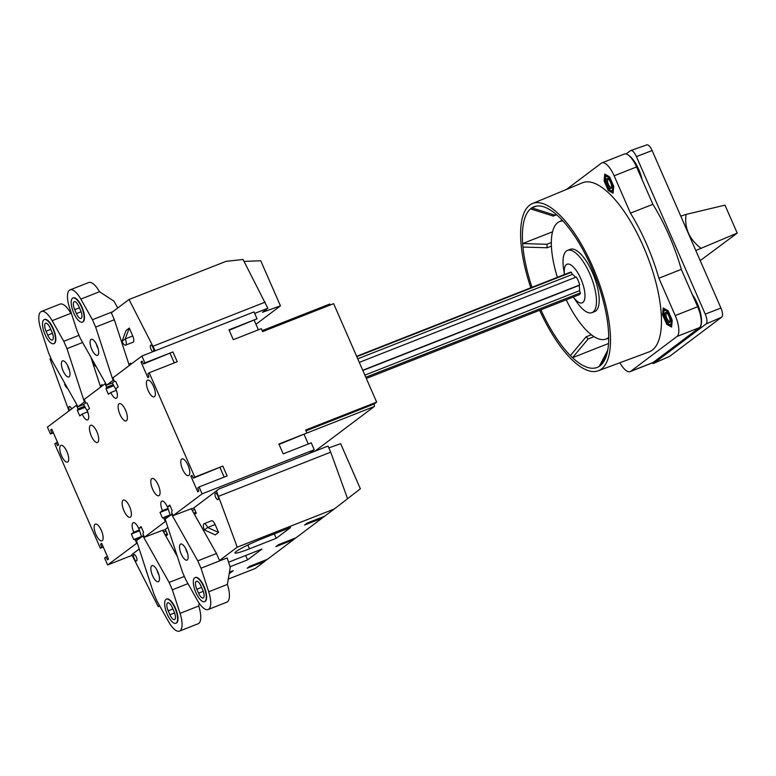 <?xml version="1.0" encoding="UTF-8"?>
<svg xmlns="http://www.w3.org/2000/svg" width="776" height="776" viewBox="0 0 776 776"><rect width="100%" height="100%" fill="white"/><g stroke="black" fill="none" stroke-linecap="round" stroke-linejoin="round"><path stroke-width="1.16" d="M44.436 319.528A12.949 4.743 68.5 0 1 44.62 319.45A12.949 4.743 68.5 0 1 53.767 329.761A12.949 4.743 68.5 0 1 54.097 343.545A12.949 4.743 68.5 0 1 53.913 343.613M63.768 341.295L66.988 348.657L84.38 401.939L77.998 406.75L51.74 360.132L48.529 352.77L40.837 329.208A19.419 7.11 68.5 0 1 41.39 311.457A19.419 7.11 68.5 0 1 52.157 320.682L63.768 341.295L78.987 335.31M63.098 370.86A8.633 3.162 68.5 0 1 62.546 360.869A8.633 3.162 68.5 0 1 68.647 367.746A8.633 3.162 68.5 0 1 68.86 376.932A8.633 3.162 68.5 0 1 63.098 370.86M152.639 489.21A9.254 3.385 68.5 0 1 152.047 478.491A9.254 3.385 68.5 0 1 158.595 485.873A9.254 3.385 68.5 0 1 158.828 495.728A9.254 3.385 68.5 0 1 152.639 489.21M91.296 435.976A9.254 3.385 68.5 0 1 90.705 425.258A9.254 3.385 68.5 0 1 97.242 432.63A9.254 3.385 68.5 0 1 97.475 442.485A9.254 3.385 68.5 0 1 91.296 435.976M148.167 390.541A8.982 3.288 68.5 0 1 147.595 380.153A8.982 3.288 68.5 0 1 153.939 387.302A8.982 3.288 68.5 0 1 154.172 396.856A8.982 3.288 68.5 0 1 148.167 390.541M61.527 455.764A8.982 3.288 68.5 0 1 60.955 445.375A8.982 3.288 68.5 0 1 67.299 452.524A8.982 3.288 68.5 0 1 67.522 462.079A8.982 3.288 68.5 0 1 61.527 455.764M95.933 534.518A8.982 3.288 68.5 0 1 95.361 524.12A8.982 3.288 68.5 0 1 101.704 531.279A8.982 3.288 68.5 0 1 101.928 540.833A8.982 3.288 68.5 0 1 95.933 534.518M182.573 469.296A8.982 3.288 68.5 0 1 182.001 458.897A8.982 3.288 68.5 0 1 188.345 466.056A8.982 3.288 68.5 0 1 188.578 475.61A8.982 3.288 68.5 0 1 182.573 469.296M119.96 414.403A9.254 3.385 68.5 0 1 119.358 403.685A9.254 3.385 68.5 0 1 125.906 411.057A9.254 3.385 68.5 0 1 126.139 420.912A9.254 3.385 68.5 0 1 119.96 414.403M123.976 510.792A9.254 3.385 68.5 0 1 123.384 500.074A9.254 3.385 68.5 0 1 129.931 507.446A9.254 3.385 68.5 0 1 130.164 517.301A9.254 3.385 68.5 0 1 123.976 510.792M165.889 521.317L165.288 521.55L163.746 518.009L162.417 517.951L160.011 512.441L162.426 510.627A8.196 2.997 68.5 0 1 161.893 501.131A8.196 2.997 68.5 0 1 167.374 506.903L169.789 505.089L172.194 510.598L171.564 512.121L173.106 515.671L202.099 493.846L314.231 449.731L309.343 453.417L218.89 488.996L193.961 507.805L216.436 490.888L237.233 547.167L219.53 560.505M199.083 486.95L197.783 487.939L198.811 491.082L197.773 491.868L190.886 476.115L191.934 475.339L193.486 478.094L222.819 466.085L227.125 475.93L199.083 486.95L202.099 493.846M193.486 478.094L194.786 477.114L149.196 372.761L147.896 373.741L148.924 376.894L147.886 377.679L140.999 361.926L142.047 361.141L143.599 363.905L144.899 362.916L141.892 356.029L112.898 377.854L114.45 381.394L115.769 381.452L118.175 386.962L115.769 388.776A8.196 2.997 68.5 0 1 116.293 398.272A8.196 2.997 68.5 0 1 110.813 392.501L108.407 394.315L106.002 388.805L106.632 387.282L105.08 383.742L84.235 399.427L85.787 402.977L87.106 403.025L89.512 408.535L87.106 410.349A8.196 2.997 68.5 0 1 87.63 419.845A8.196 2.997 68.5 0 1 82.149 414.083L79.744 415.897L77.338 410.388L77.969 408.855L76.417 405.315L47.433 427.139L50.44 434.026L51.74 433.047L50.712 429.894L51.759 429.118L58.636 444.861L57.599 445.647L56.047 442.892L54.737 443.872L100.327 548.215L101.627 547.235L100.599 544.083L101.646 543.307L108.524 559.05L107.486 559.835L105.934 557.081L104.624 558.06L107.641 564.957L132.056 555.344M137.226 542.899L107.641 564.957M136.624 543.132L135.082 539.582L133.753 539.533L131.348 534.024L133.763 532.21A8.196 2.997 68.5 0 1 133.23 522.714A8.196 2.997 68.5 0 1 138.71 528.485L141.125 526.662L143.531 532.171L142.9 533.704L144.443 537.244L165.288 521.55M201.013 586.093L202.74 590.032A6.906 2.532 68.5 0 1 203.176 598.024A6.906 2.532 68.5 0 1 198.569 593.174L196.842 589.236A6.906 2.532 68.5 0 1 196.406 581.243A6.906 2.532 68.5 0 1 201.013 586.093M195.882 592.573A12.949 4.743 68.5 0 1 195.048 577.587A12.949 4.743 68.5 0 1 204.204 587.898A12.949 4.743 68.5 0 1 204.534 601.681A12.949 4.743 68.5 0 1 195.882 592.573M92.431 319.712L95.652 327.074L113.044 380.356L106.661 385.168L80.403 338.549L77.193 331.187L69.501 307.626A19.419 7.11 68.5 0 1 70.053 289.875A19.419 7.11 68.5 0 1 80.82 299.1L92.431 319.712L111.123 312.359L114.344 319.722L129.291 365.515M95.652 327.074L114.344 319.722M166.578 599.101A12.949 4.743 68.5 0 1 166.762 599.014A12.949 4.743 68.5 0 1 175.909 609.335A12.949 4.743 68.5 0 1 176.239 623.118A12.949 4.743 68.5 0 1 176.055 623.177M142.871 535.818L169.119 582.427L172.34 589.789L180.032 613.36A19.419 7.11 68.5 0 1 179.469 631.111A19.419 7.11 68.5 0 1 168.702 621.886L157.091 601.264L153.881 593.902L136.479 540.62L143.676 535.498M152.552 575.617A8.633 3.162 68.5 0 1 151.999 565.626A8.633 3.162 68.5 0 1 158.1 572.504A8.633 3.162 68.5 0 1 158.323 581.69A8.633 3.162 68.5 0 1 152.552 575.617M195.242 577.519A12.949 4.743 68.5 0 1 195.426 577.441A12.949 4.743 68.5 0 1 204.573 587.752A12.949 4.743 68.5 0 1 204.903 601.536A12.949 4.743 68.5 0 1 204.719 601.604M171.535 514.236L197.783 560.854L201.003 568.216L208.696 591.778A19.419 7.11 68.5 0 1 208.133 609.529A19.419 7.11 68.5 0 1 197.366 600.304L185.755 579.691L182.544 572.329L165.142 519.047L172.34 513.916M181.215 554.045A8.633 3.162 68.5 0 1 180.662 544.044A8.633 3.162 68.5 0 1 186.764 550.921A8.633 3.162 68.5 0 1 186.987 560.117A8.633 3.162 68.5 0 1 181.215 554.045M85.758 402.919L83.604 404.538L77.998 406.75M84.38 401.939L85.195 401.619M114.421 381.336L112.268 382.966L106.661 385.168M113.044 380.356L113.859 380.036M73.099 297.955A12.949 4.743 68.5 0 1 73.283 297.868A12.949 4.743 68.5 0 1 82.431 308.188A12.949 4.743 68.5 0 1 82.76 321.972A12.949 4.743 68.5 0 1 82.576 322.03M91.762 349.287A8.633 3.162 68.5 0 1 91.209 339.296A8.633 3.162 68.5 0 1 97.31 346.174A8.633 3.162 68.5 0 1 97.524 355.36A8.633 3.162 68.5 0 1 91.762 349.287M208.696 591.778L227.378 584.425A19.419 7.11 68.5 0 1 226.825 602.176L208.133 609.529M141.562 536.798L139.37 529.998A8.196 2.997 68.5 0 1 139.263 529.765L138.826 528.437M162.504 530.144L177.413 556.605M191.168 508.561L216.475 553.501L219.686 560.864L201.003 568.216M70.053 289.875L88.745 282.522A19.419 7.11 68.5 0 1 99.512 291.747L113.946 301.156L117.777 307.965M168.179 610.809A6.906 2.532 68.5 0 1 167.742 602.816A6.906 2.532 68.5 0 1 172.35 607.676L174.076 611.614A6.906 2.532 68.5 0 1 174.513 619.607A6.906 2.532 68.5 0 1 169.905 614.747L168.179 610.809L172.912 608.956M169.119 582.427L184.339 576.442M172.34 589.789L187.976 583.639M180.032 613.36L198.714 606.007A19.419 7.11 68.5 0 1 198.161 623.758L179.469 631.111M198.714 606.007L199.16 603.214M170.225 515.225L168.033 508.425A8.196 2.997 68.5 0 1 167.926 508.183L167.49 506.854M90.811 357.028L100.628 387.098M50.217 328.102L51.934 332.041A6.906 2.532 68.5 0 1 52.38 340.043A6.906 2.532 68.5 0 1 47.763 335.183L46.046 331.245A6.906 2.532 68.5 0 1 45.6 323.252A6.906 2.532 68.5 0 1 50.217 328.102M197.783 560.854L216.475 553.501M227.378 584.425L230.249 567.372L227.164 557.925L219.686 560.864M87.649 411.736L83.604 404.538M78.871 306.53L80.597 310.468A6.906 2.532 68.5 0 1 81.043 318.461A6.906 2.532 68.5 0 1 76.426 313.601L74.709 309.663A6.906 2.532 68.5 0 1 74.263 301.67A6.906 2.532 68.5 0 1 78.871 306.53M71.508 313.785L70.849 313.329A19.419 7.11 68.5 0 0 60.082 304.105L41.39 311.457M66.988 348.657L82.634 342.497M116.313 390.163L112.268 382.966M144.443 537.244L162.591 530.299M112.84 311.69L111.123 312.359M116.371 390.318L110.813 392.501M158.915 574.977A8.633 3.162 68.5 0 1 158.159 573.415A8.633 3.162 68.5 0 1 157.014 570.137M187.579 553.395A8.633 3.162 68.5 0 1 186.822 551.833A8.633 3.162 68.5 0 1 185.677 548.554M69.462 370.22A8.633 3.162 68.5 0 1 68.705 368.658A8.633 3.162 68.5 0 1 67.561 365.38M98.125 348.637A8.633 3.162 68.5 0 1 97.369 347.085A8.633 3.162 68.5 0 1 96.224 343.807M173.106 515.671L191.255 508.726M139.214 548.981L131.745 554.646L158.246 606.638L159.778 606.037M167.878 527.399L165.298 529.387L167.888 527.438M194.01 507.911L191.381 508.949M192.244 510.482L193.486 509.997M165.346 529.494L162.718 530.522M163.581 532.055L164.822 531.57M330.625 304.861A2.153 0.786 -111.5 0 0 329.596 304.114A2.153 0.786 -111.5 0 0 329.528 304.153L262.201 330.634L329.596 304.114M314.852 451.244L374.255 406.527A2.153 0.786 -111.5 0 0 374.042 404.073L376.651 402.113L333.641 303.668L262.627 331.604L261.337 328.655L233.304 339.684L228.998 329.839L257.031 318.81L254.024 311.923L141.892 356.029M77.047 405.072L76.417 405.315M105.711 383.49L105.08 383.742M258.379 329.819L254.256 320.372M103.286 547.061L100.327 548.215M53.398 432.863L50.44 434.026M308.266 444.008L304.144 434.56M314.231 449.731L311.225 442.844L283.191 453.873L278.885 444.027L306.918 432.998L305.628 430.05L376.651 402.113M237.233 547.167L334.233 509.017L347.59 498.725L330.702 452.165L218.754 496.204M330.702 452.165L328.035 446.064L309.343 453.417M218.89 488.996L216.436 490.888M347.57 498.687L360.365 488.802L340.654 443.678L328.84 447.897M334.233 509.017L324.707 516.185L307.141 523.102L304.531 525.061L322.098 518.155L296.044 537.768L278.477 544.674L275.868 546.643L293.435 539.727L267.38 559.341L249.814 566.257L247.204 568.216L264.771 561.31L255.246 568.478L228.26 579.1M218.57 532.443L215.136 524.566L207.658 527.505L204.398 529.96A5.393 1.979 68.5 0 1 204.049 523.713A5.393 1.979 68.5 0 1 207.658 527.505L218.57 532.443L215.311 534.897L204.398 529.96M204.049 523.713L211.528 520.774A5.393 1.979 68.5 0 1 215.136 524.566M159.555 605.649L158.246 606.638M193.961 507.805L196.279 513.12L194.495 514.469M165.298 529.387L167.616 534.693L165.831 536.041M131.745 554.646L139.224 549.01M134.219 558.526A3.453 1.261 68.5 0 1 134.006 554.53A3.453 1.261 68.5 0 1 136.44 557.284A3.453 1.261 68.5 0 1 136.528 560.961A3.453 1.261 68.5 0 1 134.219 558.526M215.65 497.232A3.453 1.261 68.5 0 1 215.427 493.226A3.453 1.261 68.5 0 1 217.872 495.98A3.453 1.261 68.5 0 1 217.959 499.657A3.453 1.261 68.5 0 1 215.65 497.232M165.715 535.847L166.491 535.547M228.6 562.309A23.736 2.231 -23.6 0 1 235.186 559.603L261.91 549.088L247.583 559.874L230.055 566.771M245.662 555.48L247.583 559.874M229.434 572.164L233.246 570.661L229.172 573.736M276.246 538.302L249.513 548.807A23.736 2.231 -23.6 0 1 234.934 552.919A23.736 2.231 -23.6 0 1 263.85 538.02L290.573 527.505L276.246 538.302L274.326 533.898M194.378 514.275L195.154 513.964M128.942 364.448L130.737 363.1L131.173 364.099M100.279 386.031L102.073 384.673L102.51 385.672M322.098 518.155L324.581 516.234M293.435 539.727L295.918 537.817M264.771 561.31L267.254 559.389M254.673 313.417L267.827 308.247L262.482 312.272L280.446 305.87L260.736 260.746L244.062 261.415M280.446 305.87L255.964 324.29M125.605 345.145L133.074 342.206A5.393 1.979 68.5 0 0 132.735 335.959L129.291 328.083L126.032 330.537L121.997 341.353L125.256 338.899A5.393 1.979 68.5 0 1 125.605 345.145A5.393 1.979 68.5 0 1 121.997 341.353M267.827 308.247L243.072 259.494L226.029 261.347L129.029 299.497L111.327 312.825M50.935 358.289L50.042 358.958L68.957 410.931M129.029 299.497L155.219 350.781M69.549 410.485A3.453 1.261 68.5 0 1 69.539 410.475A3.453 1.261 68.5 0 1 69.316 406.478A3.453 1.261 68.5 0 1 71.634 408.923M153.056 351.635A3.453 1.261 68.5 0 1 150.971 349.171A3.453 1.261 68.5 0 1 150.748 345.175A3.453 1.261 68.5 0 1 153.076 347.658A3.453 1.261 68.5 0 1 153.454 351.48M265.159 302.145L153.211 346.183M168.033 508.425L162.426 510.627M170.109 505.826L167.374 506.903M168.256 509.202L160.011 512.441M170.128 514.924L162.417 517.951M169.566 515.72L163.746 518.009M139.37 529.998L133.763 532.21M141.445 527.408L138.71 528.485M139.593 530.774L131.348 534.024M141.465 536.497L133.753 539.533M140.902 537.293L135.082 539.582M113.228 384.683L106.632 387.282M113.82 385.73L106.002 388.805M84.574 406.265L77.969 408.855M85.156 407.313L77.338 410.388M87.707 411.891L82.149 414.083M279.059 444.425L306.918 432.998M374.042 404.073L305.977 430.845M229.172 330.236L257.031 318.81M224.167 477.085L220.044 467.647M192.108 475.639L190.886 476.115M222.819 466.085L194.786 477.114M143.599 363.905L172.932 351.897L177.229 361.732L149.196 372.761M174.28 362.896L170.148 353.458M172.932 351.897L144.899 362.916M142.212 361.451L140.999 361.926M103.111 546.653L101.627 547.235M101.782 543.627L100.599 544.083M107.408 556.499L105.934 557.081M51.895 429.429L50.712 429.894M53.224 432.465L51.74 433.047M57.521 442.31L56.047 442.892M67.59 388.272A5.393 1.979 68.5 0 1 64.67 384.508L65.233 384.081M96.253 366.689A5.393 1.979 68.5 0 1 93.333 362.925L93.896 362.508M147.071 573.115L147.071 573.115A5.393 1.979 68.5 0 1 146.189 570.341M175.735 551.542L175.735 551.542A5.393 1.979 68.5 0 1 174.852 548.768M132.735 335.959L125.256 338.899L129.291 328.083M93.653 362.072L93.333 362.925M64.99 383.654L64.67 384.508M163.755 532.375L165.899 530.765M165.259 535.033L167.141 533.616M192.419 510.792L194.563 509.182M193.922 513.46L195.804 512.044M73.739 313.009A12.949 4.743 68.5 0 1 72.915 298.013A12.949 4.743 68.5 0 1 82.062 308.334A12.949 4.743 68.5 0 1 82.392 322.118A12.949 4.743 68.5 0 1 73.739 313.009M167.218 614.155A12.949 4.743 68.5 0 1 166.384 599.159A12.949 4.743 68.5 0 1 175.541 609.48A12.949 4.743 68.5 0 1 175.871 623.264A12.949 4.743 68.5 0 1 167.218 614.155M45.076 334.582A12.949 4.743 68.5 0 1 44.251 319.596A12.949 4.743 68.5 0 1 53.398 329.907A12.949 4.743 68.5 0 1 53.728 343.69A12.949 4.743 68.5 0 1 45.076 334.582M366.32 378.455L579.042 294.783A12.086 4.423 68.5 0 0 580.419 292.853L579.478 290.709A9.923 3.637 68.5 0 0 579.032 285.442L579.74 284.908A12.086 4.423 68.5 0 0 576.296 277.032L359.298 362.392M356.63 356.291L570.185 272.289A12.086 4.423 68.5 0 1 571.417 272.26L572.358 274.403A9.923 3.637 68.5 0 1 575.452 277.371M572.358 274.403L357.736 358.822M573.299 297.043A20.739 7.585 68.5 0 0 584.978 296.054A20.739 7.585 68.5 0 0 573.677 267.313A20.739 7.585 68.5 0 0 564.453 274.549L563.56 268.564A33.446 12.241 68.5 0 1 567.498 250.386A33.446 12.241 68.5 0 1 591.137 277.032A33.446 12.241 68.5 0 1 591.991 312.641A33.446 12.241 68.5 0 1 576.723 302.029L573.289 297.043M557.391 277.323A63.166 23.115 68.5 0 1 559.079 221.81A63.166 23.115 68.5 0 1 562.872 220.879M608.704 337.395A63.166 23.115 68.5 0 1 605.299 339.296A63.166 23.115 68.5 0 1 566.237 299.817M567.498 250.386L570.215 249.319A33.446 12.241 68.5 0 1 593.853 275.965A33.446 12.241 68.5 0 1 594.707 311.574L591.991 312.641M571.417 272.26L356.805 356.679M580.419 292.853L365.797 377.272M579.478 290.709L364.865 375.138M579.032 285.442L362.838 370.491M579.74 284.908L362.741 370.268M530.803 287.78A89.861 32.883 68.5 0 1 532.443 203.564A89.861 32.883 68.5 0 1 596.152 275.063A89.861 32.883 68.5 0 1 598.228 370.802A89.861 32.883 68.5 0 1 539.65 310.274M532.016 287.304A86.32 31.593 68.5 0 1 522.956 247.04A86.32 31.593 68.5 0 1 522.665 243.557A86.32 31.593 68.5 0 1 530.503 208.87A86.32 31.593 68.5 0 1 531.803 207.881A86.32 31.593 68.5 0 1 533.946 206.775A86.32 31.593 68.5 0 1 558.584 216.523A86.32 31.593 68.5 0 1 560.718 218.609A86.32 31.593 68.5 0 1 590.74 265.528A86.32 31.593 68.5 0 1 592.457 269.456A86.32 31.593 68.5 0 1 608.142 327.162A86.32 31.593 68.5 0 1 608.442 330.644A86.32 31.593 68.5 0 1 600.595 365.341A86.32 31.593 68.5 0 1 599.295 366.32A86.32 31.593 68.5 0 1 597.151 367.436A86.32 31.593 68.5 0 1 572.523 357.678A86.32 31.593 68.5 0 1 570.379 355.592A86.32 31.593 68.5 0 1 540.862 309.799M611.585 187.317A4.462 1.63 68.5 0 1 611.352 187.472A4.462 1.63 68.5 0 1 608.374 184.339A4.462 1.63 68.5 0 1 608.093 179.169A4.462 1.63 68.5 0 1 608.374 179.13M607.288 184.863A5.393 1.979 68.5 0 1 607.821 178.742A5.393 1.979 68.5 0 1 610.751 182.913A5.393 1.979 68.5 0 1 611.449 187.976A5.393 1.979 68.5 0 1 607.288 184.863M670.076 321.186A4.462 1.63 68.5 0 1 669.843 321.351A4.462 1.63 68.5 0 1 666.865 318.209A4.462 1.63 68.5 0 1 666.584 313.048A4.462 1.63 68.5 0 1 666.856 313.009M665.779 318.742A5.393 1.979 68.5 0 1 666.312 312.621A5.393 1.979 68.5 0 1 669.242 316.792A5.393 1.979 68.5 0 1 669.94 321.846A5.393 1.979 68.5 0 1 665.779 318.742M628.162 154.996A21.582 7.896 68.5 0 1 638.793 169.546A21.582 7.896 68.5 0 1 642.15 179.751M594.018 336.639L588.227 338.918L572.523 357.678L608.529 343.516M591.351 334.757L586.093 336.823A71.217 26.064 -111.5 0 0 588.227 338.918M551.416 246.108L547.187 247.777L522.956 247.04M551.348 242.539L546.896 244.294A71.217 26.064 -111.5 0 0 547.187 247.777M556.625 214.748L553.269 216.067L530.503 208.87M556.247 214.428L554.578 215.088A71.217 26.064 -111.5 0 0 553.269 216.067M566.441 189.451L601.293 163.212A18.343 6.712 68.5 0 1 601.885 162.882L624.311 154.055A18.343 6.712 68.5 0 1 636.562 166.956L652.888 204.321A101.423 37.122 68.5 0 1 681.309 269.379L697.634 306.743A18.343 6.712 68.5 0 1 699.409 327.647L653.159 362.47A18.343 6.712 68.5 0 1 652.558 362.799L630.131 371.626A18.343 6.712 68.5 0 1 619.878 362.751M601.885 162.882A18.343 6.712 68.5 0 1 614.136 175.783L630.461 213.148A101.423 37.122 68.5 0 1 658.882 278.206L675.207 315.57A18.343 6.712 68.5 0 1 676.982 336.474L630.733 371.287A18.343 6.712 68.5 0 1 630.131 371.626M604.747 174.096L609.567 176.802L613.738 186.356L613.088 193.185L608.268 190.469L604.097 180.924L604.747 174.096M532.443 203.564L582.533 182.767A90.879 33.261 68.5 0 1 646.961 255.081A90.879 33.261 68.5 0 1 649.066 351.897L598.228 370.802M663.237 307.965L668.058 310.681L672.229 320.236L671.58 327.065L666.759 324.349L662.578 314.804L663.237 307.965M681.309 269.379L658.882 278.206M652.888 204.321L630.461 213.148M607.21 352.77L600.595 365.341M613.447 185.697L609.732 177.84L605.707 175.58L605.164 181.274L606.638 185.357A7.556 2.764 68.5 0 1 605.164 178.529A7.556 2.764 68.5 0 1 607.443 176.812A7.556 2.764 68.5 0 1 611.197 181.924A7.556 2.764 68.5 0 1 612.662 188.752L613.205 185.794M613.273 191.255L612.662 191.488L612.662 188.752A7.556 2.764 68.5 0 1 610.382 190.469L612.662 191.488M608.646 189.228L610.382 190.469A7.556 2.764 68.5 0 1 606.638 185.357L608.646 189.228M606.696 175.192L605.707 175.58M663.655 312.408A7.556 2.764 68.5 0 1 665.934 310.691A7.556 2.764 68.5 0 1 669.688 315.803A7.556 2.764 68.5 0 1 671.153 322.632A7.556 2.764 68.5 0 1 668.873 324.339A7.556 2.764 68.5 0 1 665.129 319.237A7.556 2.764 68.5 0 1 663.655 312.408L663.655 315.153L667.137 323.107L671.153 325.367L671.696 319.673L668.214 311.719L664.198 309.449L663.655 312.408M665.187 309.071L664.198 309.449M671.764 325.125L671.153 325.367M570.379 355.592L586.093 336.823M552.541 231.811L522.665 243.557L546.896 244.294M536.274 206.125L531.803 207.881L554.578 215.088M599.295 366.32L607.724 350.296M692.27 294.463A21.582 7.896 68.5 0 1 697.284 303.426A21.582 7.896 68.5 0 1 698.662 328.413L698.099 328.636M656.001 360.326A21.582 7.896 68.5 0 1 654.372 361.761L653.809 361.975M605.115 180.527L604.097 180.924M663.606 314.396L662.578 314.804M668.058 323.834L666.759 324.349M609.577 189.955L608.268 190.469M626.057 153.978L630.384 150.719A8.633 3.162 68.5 0 1 630.704 150.544A8.633 3.162 68.5 0 1 636.436 156.626L705.248 314.135A8.633 3.162 68.5 0 1 706.082 323.97L653.964 363.207A8.633 3.162 68.5 0 1 653.722 363.343A8.633 3.162 68.5 0 1 652.015 363.013M630.704 150.544L646.825 144.889A7.993 2.929 68.5 0 1 652.121 150.525L636.436 156.626M653.722 363.343L669.368 356.504A7.993 2.929 68.5 0 0 669.591 356.368L721.709 317.142A7.993 2.929 68.5 0 0 720.933 308.033L652.121 150.525M700.825 248.165C689.166 239.095 684.248 227.853 686.081 214.418L724.988 205.136L737.2 233.091L695.82 250.532M680.785 216.126L686.081 214.418M700.224 260.629L737.2 233.091M198.569 593.174L203.244 591.331M169.905 614.747L174.581 612.904M196.842 589.236L201.576 587.374M46.046 331.245L50.77 329.383M47.763 335.183L52.438 333.34M52.157 320.682L70.849 313.329M74.709 309.663L79.433 307.81M76.426 313.601L81.102 311.768M80.82 299.1L99.512 291.747M247.854 545.004L249.513 548.807M374.255 406.527L306.879 433.037M636.562 166.956L614.136 175.783M653.159 362.47L630.733 371.287M699.409 327.647L676.982 336.474M697.634 306.743L675.207 315.57M720.933 308.033L705.248 314.135M721.709 317.142L706.082 323.97M669.591 356.368L653.964 363.207M605.299 339.296L608.704 338.317M559.079 221.81L562.251 220.209"/></g></svg>
